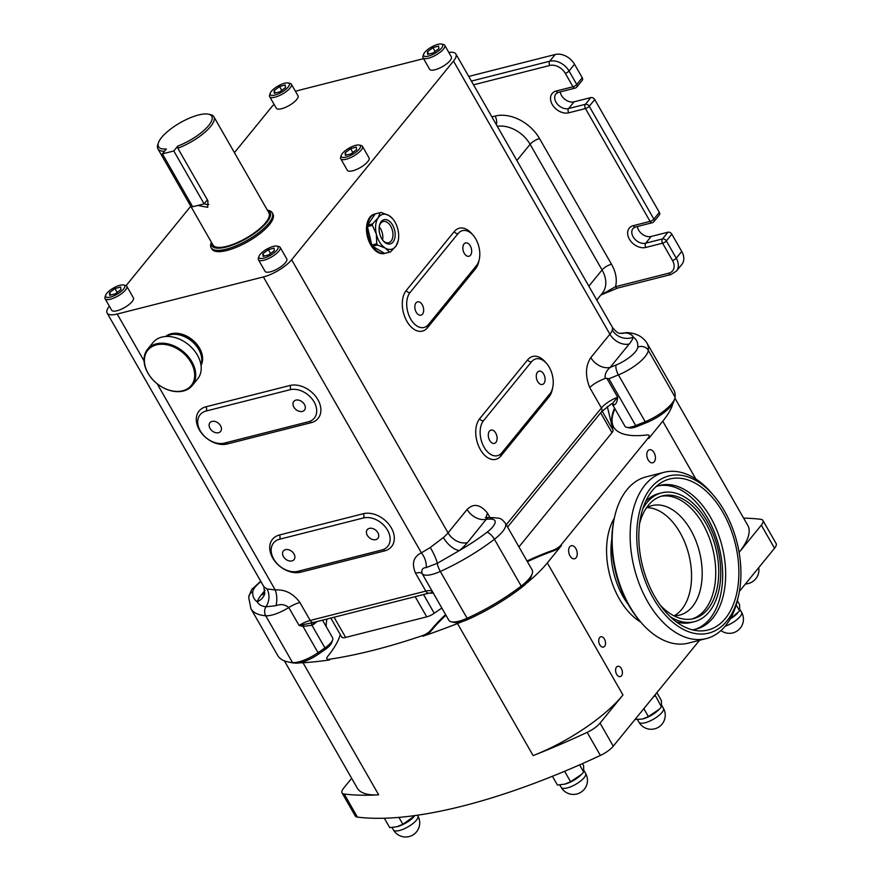 <?xml version="1.0" encoding="UTF-8"?>
<svg xmlns="http://www.w3.org/2000/svg" width="881" height="881" viewBox="0 0 881 881"><rect width="100%" height="100%" fill="white"/><g stroke="black" fill="none" stroke-linecap="round" stroke-linejoin="round"><path stroke-width="1.32" d="M379.226 226.835A10.946 6.707 -104.2 0 1 382.365 233.322A10.946 6.707 -104.2 0 1 382.574 239.984M382.96 240.513A10.946 6.707 75.8 0 0 388.631 242.738A10.946 6.707 75.8 0 0 392.508 230.745A10.946 6.707 75.8 0 0 383.246 221.516A10.946 6.707 75.8 0 0 379.326 226.186M379.634 233.41A12.51 7.665 -104.2 0 1 379.436 225.624A12.51 7.665 -104.2 0 1 386.836 219.798A12.51 7.665 -104.2 0 1 394.644 230.238A12.51 7.665 -104.2 0 1 392.452 242.682A12.51 7.665 -104.2 0 1 383.334 240.954A12.51 7.665 -104.2 0 1 379.634 233.41M495.915 442.383A6.883 4.218 75.8 0 0 496.322 434.322A6.883 4.218 75.8 0 0 490.992 430.071A6.883 4.218 75.8 0 0 489.462 431.106A6.883 4.218 75.8 0 0 489.054 439.167A6.883 4.218 75.8 0 0 494.384 443.407A6.883 4.218 75.8 0 0 495.915 442.383M543.929 383.455A6.883 4.218 75.8 0 0 544.326 375.394A6.883 4.218 75.8 0 0 538.996 371.154A6.883 4.218 75.8 0 0 537.465 372.178A6.883 4.218 75.8 0 0 537.058 380.24A6.883 4.218 75.8 0 0 542.388 384.49A6.883 4.218 75.8 0 0 543.929 383.455M422.484 314.165A6.883 4.218 75.8 0 0 422.891 306.092A6.883 4.218 75.8 0 0 417.561 301.853A6.883 4.218 75.8 0 0 416.019 302.877A6.883 4.218 75.8 0 0 415.623 310.949A6.883 4.218 75.8 0 0 420.942 315.189A6.883 4.218 75.8 0 0 422.484 314.165M470.487 255.237A6.883 4.218 75.8 0 0 470.895 247.176A6.883 4.218 75.8 0 0 465.564 242.925A6.883 4.218 75.8 0 0 464.034 243.949A6.883 4.218 75.8 0 0 463.626 252.021A6.883 4.218 75.8 0 0 468.956 256.261A6.883 4.218 75.8 0 0 470.487 255.237M375.813 539.635A6.883 4.956 -140.8 0 0 377.916 538.346A6.883 4.956 -140.8 0 0 376.914 531.331A6.883 4.956 -140.8 0 0 369.359 528.358A6.883 4.956 -140.8 0 0 367.256 529.646A6.883 4.956 -140.8 0 0 368.258 536.661A6.883 4.956 -140.8 0 0 375.813 539.635M291.941 560.922A6.883 4.956 -140.8 0 0 294.045 559.622A6.883 4.956 -140.8 0 0 293.043 552.607A6.883 4.956 -140.8 0 0 285.488 549.634A6.883 4.956 -140.8 0 0 283.385 550.933A6.883 4.956 -140.8 0 0 284.387 557.948A6.883 4.956 -140.8 0 0 291.941 560.922M218.51 432.703A6.883 4.956 -140.8 0 0 220.613 431.404A6.883 4.956 -140.8 0 0 219.611 424.389A6.883 4.956 -140.8 0 0 212.046 421.415A6.883 4.956 -140.8 0 0 209.942 422.715A6.883 4.956 -140.8 0 0 210.955 429.73A6.883 4.956 -140.8 0 0 218.51 432.703M302.381 411.416A6.883 4.956 -140.8 0 0 304.485 410.117A6.883 4.956 -140.8 0 0 303.482 403.102A6.883 4.956 -140.8 0 0 295.917 400.128A6.883 4.956 -140.8 0 0 293.814 401.428A6.883 4.956 -140.8 0 0 294.827 408.443A6.883 4.956 -140.8 0 0 302.381 411.416M621.512 675.804A5.319 3.26 75.8 0 0 621.821 669.571A5.319 3.26 75.8 0 0 617.702 666.289A5.319 3.26 75.8 0 0 616.513 667.082A5.319 3.26 75.8 0 0 616.204 673.315A5.319 3.26 75.8 0 0 620.323 676.597A5.319 3.26 75.8 0 0 621.512 675.804M604.619 646.313A5.319 3.26 75.8 0 0 604.928 640.08A5.319 3.26 75.8 0 0 600.82 636.798A5.319 3.26 75.8 0 0 599.631 637.591A5.319 3.26 75.8 0 0 599.311 643.824A5.319 3.26 75.8 0 0 603.43 647.106A5.319 3.26 75.8 0 0 604.619 646.313M654.264 461.776A6.729 4.119 75.8 0 0 654.66 453.891A6.729 4.119 75.8 0 0 649.462 449.75A6.729 4.119 75.8 0 0 647.953 450.753A6.729 4.119 75.8 0 0 647.557 458.638A6.729 4.119 75.8 0 0 652.766 462.778A6.729 4.119 75.8 0 0 654.264 461.776M576.086 557.739A6.729 4.119 75.8 0 0 576.482 549.865A6.729 4.119 75.8 0 0 571.273 545.713A6.729 4.119 75.8 0 0 569.776 546.716A6.729 4.119 75.8 0 0 569.379 554.601A6.729 4.119 75.8 0 0 574.588 558.752A6.729 4.119 75.8 0 0 576.086 557.739M156.4 344.889A27.994 20.142 -140.8 0 0 148.096 373.28A27.994 20.142 -140.8 0 0 182.686 390.79A27.994 20.142 -140.8 0 0 190.99 362.399A27.994 20.142 -140.8 0 0 156.4 344.889M168.062 389.865A28.776 20.704 39.2 0 1 147.579 349.25A28.776 20.704 39.2 0 1 156.377 343.832A28.776 20.704 39.2 0 1 171.707 344.978A28.776 20.704 39.2 0 1 192.19 385.592A28.776 20.704 39.2 0 1 183.402 391.01A28.776 20.704 39.2 0 1 168.062 389.865M200.978 364.987A23.302 16.761 -140.8 0 0 182.334 335.771A23.302 16.761 -140.8 0 0 165.98 336.476M192.19 385.592L197.674 378.863A28.776 20.704 -140.8 0 0 177.191 338.238A28.776 20.704 -140.8 0 0 153.063 342.511L147.579 349.25M167.225 335.804A23.06 16.596 39.2 0 1 198.875 349.052A23.06 16.596 39.2 0 1 201.386 363.633M165.606 336.498A23.06 16.596 39.2 0 1 199.558 348.204A23.06 16.596 39.2 0 1 201.033 365.362M259.025 256.283L258.397 258.144A12.51 4.097 -29.8 0 0 258.243 259.146A12.51 4.097 -29.8 0 0 258.43 259.763L265.038 271.304A12.51 4.097 -29.8 0 0 277.097 269.101A12.51 4.097 -29.8 0 0 286.931 259.477A12.51 4.097 -29.8 0 0 286.743 258.871L280.136 247.33A12.51 4.097 -29.8 0 0 278.759 246.482L276.843 246.085A10.946 3.579 -29.8 0 0 266.767 249.158A10.946 3.579 -29.8 0 0 259.025 256.283A10.946 3.579 -29.8 0 0 258.893 257.164A10.946 3.579 -29.8 0 0 268.859 256.162A10.946 3.579 -29.8 0 0 278.209 247.363A10.946 3.579 -29.8 0 0 276.843 246.085M258.43 259.763A12.51 4.097 -29.8 0 0 270.478 257.56A12.51 4.097 -29.8 0 0 280.323 247.935A12.51 4.097 -29.8 0 0 280.136 247.33M270.247 93.177L269.619 95.027A12.51 4.097 -29.8 0 0 269.476 96.029A12.51 4.097 -29.8 0 0 269.652 96.646L276.271 108.187A12.51 4.097 -29.8 0 0 288.318 105.984A12.51 4.097 -29.8 0 0 298.163 96.359A12.51 4.097 -29.8 0 0 297.976 95.754L291.369 84.213A12.51 4.097 -29.8 0 0 289.992 83.365L288.076 82.968A10.946 3.579 -29.8 0 0 278 86.041A10.946 3.579 -29.8 0 0 270.247 93.177A10.946 3.579 -29.8 0 0 270.115 94.047A10.946 3.579 -29.8 0 0 280.092 93.045A10.946 3.579 -29.8 0 0 289.431 84.246A10.946 3.579 -29.8 0 0 288.076 82.968M269.652 96.646A12.51 4.097 -29.8 0 0 281.711 94.443A12.51 4.097 -29.8 0 0 291.545 84.829A12.51 4.097 -29.8 0 0 291.369 84.213M423.618 54.259L422.99 56.109A12.51 4.097 -29.8 0 0 422.836 57.111A12.51 4.097 -29.8 0 0 423.023 57.728L429.631 69.269A12.51 4.097 -29.8 0 0 441.689 67.066A12.51 4.097 -29.8 0 0 451.524 57.452A12.51 4.097 -29.8 0 0 451.336 56.836L444.729 45.294A12.51 4.097 -29.8 0 0 443.352 44.446L441.436 44.05A10.946 3.579 -29.8 0 0 431.36 47.122A10.946 3.579 -29.8 0 0 423.618 54.259A10.946 3.579 -29.8 0 0 423.486 55.129A10.946 3.579 -29.8 0 0 433.452 54.126A10.946 3.579 -29.8 0 0 442.802 45.327A10.946 3.579 -29.8 0 0 441.436 44.05M423.023 57.728A12.51 4.097 -29.8 0 0 435.071 55.525A12.51 4.097 -29.8 0 0 444.916 45.911A12.51 4.097 -29.8 0 0 444.729 45.294M341.321 155.276L340.694 157.126A12.51 4.097 -29.8 0 0 340.54 158.128A12.51 4.097 -29.8 0 0 340.727 158.745L347.334 170.286A12.51 4.097 -29.8 0 0 359.393 168.084A12.51 4.097 -29.8 0 0 369.227 158.459A12.51 4.097 -29.8 0 0 369.04 157.853L362.432 146.312A12.51 4.097 -29.8 0 0 361.056 145.464L359.14 145.068A10.946 3.579 -29.8 0 0 349.063 148.14A10.946 3.579 -29.8 0 0 341.321 155.276A10.946 3.579 -29.8 0 0 341.189 156.146A10.946 3.579 -29.8 0 0 351.156 155.144A10.946 3.579 -29.8 0 0 360.505 146.345A10.946 3.579 -29.8 0 0 359.14 145.068M340.727 158.745A12.51 4.097 -29.8 0 0 352.774 156.543A12.51 4.097 -29.8 0 0 362.62 146.929A12.51 4.097 -29.8 0 0 362.432 146.312M105.654 295.201L105.026 297.062A12.51 4.097 -29.8 0 0 104.883 298.064A12.51 4.097 -29.8 0 0 105.059 298.681L111.678 310.222A12.51 4.097 -29.8 0 0 123.725 308.02A12.51 4.097 -29.8 0 0 133.571 298.395A12.51 4.097 -29.8 0 0 133.383 297.778L126.776 286.248A12.51 4.097 -29.8 0 0 125.399 285.4L123.483 284.992A10.946 3.579 -29.8 0 0 113.407 288.065A10.946 3.579 -29.8 0 0 105.654 295.201A10.946 3.579 -29.8 0 0 105.522 296.082A10.946 3.579 -29.8 0 0 115.499 295.08A10.946 3.579 -29.8 0 0 124.849 286.27A10.946 3.579 -29.8 0 0 123.483 284.992M105.059 298.681A12.51 4.097 -29.8 0 0 117.118 296.479A12.51 4.097 -29.8 0 0 126.963 286.854A12.51 4.097 -29.8 0 0 126.776 286.248M582.429 763.618L583.629 765.721L583.685 772.053L579.577 764.873M656.874 692.653L661.411 700.571L661.466 706.903L655.012 694.944M737.375 600.743L739.6 604.608L739.655 610.94L736.208 604.928M380.339 212.574L374.535 214.05A20.329 12.455 75.8 0 0 367.344 236.328A20.329 12.455 75.8 0 0 384.534 253.464L390.338 251.988A20.329 12.455 -104.2 0 1 389.567 252.142L385.349 248.112A17.983 11.013 75.8 0 0 396.131 245.832A17.983 11.013 75.8 0 0 398.201 240.744A17.983 11.013 75.8 0 0 397.915 229.545A17.983 11.013 75.8 0 0 392.618 218.708A17.983 11.013 75.8 0 0 388.928 215.537A17.983 11.013 75.8 0 0 378.147 217.816A17.983 11.013 75.8 0 0 376.352 234.104A17.983 11.013 75.8 0 0 385.349 248.112L377.531 244.995A20.329 12.455 -104.2 0 1 376.749 243.784L376.352 234.104L372.366 225.338A20.329 12.455 -104.2 0 1 372.52 223.917L378.147 217.816L380.174 212.618A20.329 12.455 -104.2 0 1 380.339 212.574A20.329 12.455 -104.2 0 1 381.11 212.42L388.928 215.537L392.618 218.708M385.559 253.199L390.173 252.021M398.201 240.744L396.131 245.832L390.503 251.944A20.329 12.455 -104.2 0 1 390.338 251.988M384.623 253.398L372.586 246.251A20.329 12.455 75.8 0 0 384.623 253.398L389.567 252.142M372.586 246.251L377.531 244.995M371.804 245.028L367.421 226.593A20.329 12.455 75.8 0 0 368.214 236.108A20.329 12.455 75.8 0 0 371.804 245.028L376.749 243.784M267.35 210.163L268.342 210.361A35.185 11.508 150.2 0 1 272.207 212.739A35.185 11.508 150.2 0 1 268.639 223.389A35.185 11.508 150.2 0 1 236.504 245.645A35.185 11.508 150.2 0 1 211.154 247.715A35.185 11.508 150.2 0 1 211.055 243.167L211.385 242.209M211.154 247.715L211.881 248.993A35.185 11.508 -29.8 0 0 237.242 246.922A35.185 11.508 -29.8 0 0 269.377 224.666A35.185 11.508 -29.8 0 0 272.945 214.028L272.207 212.739M211.418 242.275A33.621 11.001 -29.8 0 0 231.879 245.292A33.621 11.001 -29.8 0 0 266.712 222.408A33.621 11.001 -29.8 0 0 267.395 210.218M164.527 151.235A32.256 10.55 150.2 0 1 157.886 148.801A32.256 10.55 150.2 0 1 157.798 144.638L158.426 142.788A30.692 10.043 -29.8 0 0 166.377 148.966L162.39 153.867L192.686 206.749L204.095 203.852L173.799 150.97L162.39 153.867M173.799 150.97L177.786 146.07A30.692 10.043 -29.8 0 0 208.654 125.531A30.692 10.043 -29.8 0 0 208.39 114.167L210.306 114.574A32.256 10.55 150.2 0 1 213.863 116.744L268.936 212.916A32.256 10.55 150.2 0 1 265.655 222.673A32.256 10.55 150.2 0 1 236.207 243.068A32.256 10.55 150.2 0 1 212.96 244.973L157.886 148.801M213.863 116.744A32.256 10.55 150.2 0 1 210.581 126.501A32.256 10.55 150.2 0 1 177.819 148.217L207.927 200.791L207.696 207.31L197.762 205.46M208.39 114.167A30.692 10.043 -29.8 0 0 161.619 137.458A30.692 10.043 -29.8 0 0 158.426 142.788M314.132 401.978A19.547 14.063 -140.8 0 0 289.97 389.743L206.099 411.031A19.547 14.063 -140.8 0 0 200.13 414.709A19.547 14.063 -140.8 0 0 202.982 434.641A19.547 14.063 -140.8 0 0 224.457 443.088L308.328 421.801A19.547 14.063 -140.8 0 0 314.308 418.123A19.547 14.063 -140.8 0 0 314.132 401.978M387.563 530.197A19.547 14.063 -140.8 0 0 363.413 517.973L279.53 539.249A19.547 14.063 -140.8 0 0 273.562 542.938A19.547 14.063 -140.8 0 0 276.414 562.86A19.547 14.063 -140.8 0 0 297.899 571.306L381.77 550.03A19.547 14.063 -140.8 0 0 387.739 546.341A19.547 14.063 -140.8 0 0 387.563 530.197M332.666 639.837L331.719 642.623A13.292 4.35 150.2 0 1 325.155 649.506L318.272 654.264A21.111 6.905 150.2 0 1 299.364 662.853A21.111 6.905 150.2 0 1 295.289 663.151L292.514 662.567L265.71 615.764A95.39 31.209 150.2 0 1 250.931 608.727L277.735 655.519A95.39 31.209 -29.8 0 0 288.23 661.972A95.39 31.209 -29.8 0 0 292.514 662.567A23.457 7.676 -29.8 0 0 318.052 652.689L324.935 647.931A15.638 5.121 -29.8 0 0 331.036 642.557A15.638 5.121 -29.8 0 0 332.666 639.837A15.638 5.121 -29.8 0 0 332.622 637.822L322.512 620.169M614.123 404.941A3.128 2.731 98.4 0 0 612.273 403.619L617.702 397.276C617.273 401.615 616.083 404.159 614.123 404.941A15.638 5.121 150.2 0 1 612.108 403.828L624.959 426.272A15.638 5.121 -29.8 0 0 626.677 427.329A15.638 5.121 -29.8 0 0 635.708 425.567L645.211 421.702A28.148 9.206 -29.8 0 0 674.78 398.63L673.844 401.417A25.802 8.447 150.2 0 1 672.919 403.388A92.263 30.185 150.2 0 1 662.765 421.217L648.669 438.518L648.306 437.868A7.819 2.555 -29.8 0 0 649.099 435.511A7.819 2.555 -29.8 0 0 646.874 434.961A117.283 38.379 -29.8 0 1 613.473 426.833A117.283 38.379 -29.8 0 1 614.564 408.123M527.014 560.999A117.283 38.379 150.2 0 1 552.894 550.317A7.819 2.555 -29.8 0 0 561.054 544.976L648.306 437.868M561.054 544.976L561.417 545.614L547.321 562.915A92.263 30.185 150.2 0 1 526.144 583.541A25.802 8.447 150.2 0 1 521.189 587.814A93.045 30.45 150.2 0 1 468.428 619.222A21.111 6.905 150.2 0 1 462.855 621.369A21.111 6.905 150.2 0 1 454.288 622.438L451.413 621.832A23.457 7.676 -29.8 0 0 467.117 618.264A95.39 31.209 -29.8 0 0 521.211 586.063A28.148 9.206 -29.8 0 0 532.234 573.608A28.148 9.206 -29.8 0 0 532.157 569.974L505.353 523.171A28.148 9.206 150.2 0 1 502.489 531.684A28.148 9.206 150.2 0 1 494.406 539.26A95.39 31.209 150.2 0 1 440.313 571.461L467.117 618.264L468.428 619.222M462.855 621.369A92.263 30.185 150.2 0 1 457.503 623.539A361.21 118.197 150.2 0 1 422.759 636.291L422.395 635.653A7.819 2.555 -29.8 0 0 430.754 630.245A117.283 38.379 150.2 0 1 445.588 614.597M340.286 634.595A117.283 38.379 -29.8 0 1 327.71 656.389A7.819 2.555 -29.8 0 0 326.928 658.746A7.819 2.555 -29.8 0 0 329.318 659.263A361.21 118.197 -29.8 0 0 422.395 635.653M329.318 659.263L329.692 659.913A361.21 118.197 150.2 0 1 303.02 662.743A92.263 30.185 150.2 0 1 299.364 662.853M109.354 306.17A23.457 7.676 -29.8 0 0 107.141 313.063A23.457 7.676 -29.8 0 0 117.206 314.032L263.386 276.942A23.457 7.676 -29.8 0 0 291.644 259.752L453.495 61.086A23.457 7.676 -29.8 0 0 455.873 53.994A23.457 7.676 -29.8 0 0 448.814 52.42M107.141 313.063L263.848 586.68L266.965 588.948L275.224 589.94C285.114 589.334 293.34 593.519 299.903 602.505L310.189 620.455L425.82 591.107L415.546 573.157C411.471 563.51 413.42 556.737 421.393 552.839L430.258 547.508L443.363 537.542A15.638 7.224 -130.2 0 0 459.563 550.438L437.317 563.311L426.195 567.584C422.451 567.816 421.107 569.853 422.164 573.663L448.825 620.246A23.457 7.676 -29.8 0 0 451.413 621.832M204.194 203.731A7.444 5.363 -140.8 0 0 208.797 204.392M423.563 58.664L299.628 90.115A23.457 7.676 -29.8 0 0 295.487 91.404M274.09 104.387A23.457 7.676 -29.8 0 0 271.37 107.295L234.423 152.655M190.77 206.231L126.093 285.631M303.02 662.743L378.665 794.816A361.21 118.197 150.2 0 1 344.207 794.034A15.638 5.121 150.2 0 1 342.048 792.9L355.274 815.982A15.638 5.121 -29.8 0 0 357.422 817.116A361.21 118.197 -29.8 0 0 600.379 755.458A15.638 5.121 -29.8 0 0 613.264 746.185L699.547 640.278M739.401 591.36L774.531 548.246A15.638 5.121 -29.8 0 0 776.117 543.511L762.902 520.429A15.638 5.121 150.2 0 1 761.316 525.164L739.115 552.409A92.263 30.185 150.2 0 0 747.771 525.373L674.923 398.168M612.361 330.1L612.581 327.611C619.211 335.518 619.883 332.522 619.795 333.282L619.795 333.282A15.638 13.92 -82.1 0 0 625.036 332.897C629.353 333.249 632.118 334.67 633.318 337.148A15.638 13.876 18.3 0 1 612.361 330.1A23.457 7.676 -29.8 0 1 609.905 334.196L453.495 61.086M675.11 397.155A95.39 31.209 -29.8 0 0 673.745 389.82L646.94 343.028A95.39 31.209 150.2 0 1 648.306 350.352L675.11 397.155A28.148 9.206 -29.8 0 1 674.78 398.63M316.83 621.612A15.638 5.121 150.2 0 1 313.724 624.299L311.951 625.257L303.009 626.413L299.077 625.455L311.995 622.834M326.267 626.721A125.091 40.933 150.2 0 1 326.697 620.609A15.638 5.121 -29.8 0 0 326.554 619.134M672.919 403.388A25.802 8.447 150.2 0 1 646.731 422.561L645.211 421.702L618.407 374.899L608.903 378.764L606.844 378.323L617.702 397.276A15.638 5.121 150.2 0 0 601.415 407.958L589.719 387.53C593.497 383.918 598.673 380.889 605.225 378.434L606.844 378.323M589.719 387.53C585.072 375.702 585.447 365.736 590.843 357.598A15.638 11.255 39.2 0 0 610.17 367.388L616.138 364.954A20.329 6.652 -29.8 0 0 637.734 347.224A87.571 28.655 -29.8 0 0 633.318 337.148A39.094 12.797 150.2 0 1 629.232 343.986L610.17 367.388C606.271 370.747 604.619 374.425 605.225 378.434M620.543 333.326L625.036 332.897A7.819 6.663 -85.4 0 1 627.206 332.644C636.159 333.139 642.745 336.597 646.94 343.028M433.485 593.089L429.036 593.133L313.394 622.482A4.691 2.874 -104.2 0 1 310.189 620.455A15.638 5.121 150.2 0 0 299.077 625.455L288.803 607.505C284.915 604.421 280.643 603.815 275.995 605.688L265.93 606.8C261.448 606.15 258.54 604.476 257.208 601.778A15.638 13.876 -161.7 0 0 264.707 593.882L263.848 586.68M487.38 517.918L467.382 542.652A39.094 12.797 150.2 0 1 459.563 550.438A87.571 28.655 -29.8 0 0 486.995 532.267A20.329 6.652 -29.8 0 0 492.831 526.794A20.329 6.652 -29.8 0 0 490.552 519.118A7.819 6.288 -91.8 0 1 493.977 517.709L485.266 517.521M275.995 605.688A15.638 8.414 87.8 0 0 275.224 589.94L157.126 383.72M263.386 276.942L421.393 552.839A15.638 10.385 -117.8 0 1 426.195 567.584M291.644 259.752L448.055 532.862L467.117 509.46A15.638 11.255 -140.8 0 0 486.444 519.25L490.552 519.118M485.971 517.786L487.446 513.061L490.177 517.83M431.161 592.594L432.45 591.614A15.638 5.121 150.2 0 0 425.82 591.107A4.691 2.874 -104.2 0 0 429.036 593.133M458.076 233.564L410.072 292.492A19.547 11.971 75.8 0 0 408.927 315.409A19.547 11.971 75.8 0 0 424.058 327.468A19.547 11.971 75.8 0 0 428.43 324.549L476.434 265.622A19.547 11.971 75.8 0 0 477.579 242.704A19.547 11.971 75.8 0 0 462.448 230.646A19.547 11.971 75.8 0 0 458.076 233.564A3.128 2.247 -140.8 0 1 454.211 231.615A22.675 13.887 -104.2 0 1 472.502 234.555M501.862 452.768L549.876 393.851A19.547 11.971 75.8 0 0 551.01 370.923A19.547 11.971 75.8 0 0 535.89 358.875A19.547 11.971 75.8 0 0 531.518 361.794L483.504 420.711A19.547 11.971 75.8 0 0 482.37 443.639A19.547 11.971 75.8 0 0 497.49 455.686A19.547 11.971 75.8 0 0 501.862 452.768M313.724 624.299A3.128 1.123 52.5 0 1 313.129 622.548M325.155 649.506L324.935 647.931L311.951 625.257A3.128 0.936 66.8 0 1 311.786 622.933M318.272 654.264L318.052 652.689L303.009 626.413A3.128 1.233 97.3 0 1 303.46 624.849M295.289 663.151A93.045 30.45 150.2 0 1 291.104 662.567L288.23 661.972M646.731 422.561L637.227 426.426A13.292 4.35 150.2 0 1 629.552 427.924L626.677 427.329M532.234 573.608L531.287 576.394A25.802 8.447 150.2 0 1 526.144 583.541M743.63 518.138A361.21 118.197 150.2 0 1 760.755 519.305A15.638 5.121 150.2 0 1 762.902 520.429M342.048 792.9A15.638 5.121 150.2 0 1 343.645 788.176L351.662 778.319M587.164 732.375A361.21 118.197 150.2 0 1 533.137 755.612A92.263 30.185 150.2 0 0 622.955 694.988L600.049 723.114A15.638 5.121 150.2 0 1 587.164 732.375L600.379 755.458M378.665 794.816A92.263 30.185 150.2 0 1 357.19 787.966L284.387 660.849M329.692 659.913A7.819 2.555 150.2 0 1 327.291 659.384L326.928 658.746M561.417 545.614A7.819 2.555 150.2 0 1 553.268 550.955L552.894 550.317M430.754 630.245L431.117 630.884A117.283 38.379 150.2 0 1 445.951 615.235M527.389 561.649A117.283 38.379 150.2 0 1 553.268 550.955M431.117 630.884A7.819 2.555 150.2 0 1 422.759 636.291M614.938 408.762A117.283 38.379 -29.8 0 0 613.661 427.153M649.099 435.511L649.462 436.15A7.819 2.555 150.2 0 1 648.669 438.518M637.348 226.516A10.165 7.312 -140.8 0 0 651.191 236.46L667.963 232.21A3.128 2.247 39.2 0 1 671.829 234.159L681.74 251.47A15.638 11.255 39.2 0 1 681.883 264.388L676.399 271.128A15.638 11.255 39.2 0 0 676.256 258.21L681.74 251.47M468.725 76.427L555.206 54.49A15.638 11.255 39.2 0 1 574.522 64.269L582.242 77.726A3.128 2.247 39.2 0 1 582.264 80.314L576.78 87.054A3.128 2.247 39.2 0 0 576.747 84.466L582.242 77.726M560.25 91.877A10.165 7.312 -140.8 0 0 574.082 101.833L590.854 97.571A3.128 2.247 39.2 0 1 594.719 99.531L659.34 212.365A3.128 2.247 39.2 0 1 659.373 214.953L653.889 221.682A3.128 2.247 39.2 0 0 653.856 219.105L659.34 212.365M600.897 294.97L615.489 286.71L668.778 273.187A12.51 8.997 -140.8 0 0 672.489 260.501L662.567 243.189L645.795 247.451A13.292 9.57 39.2 0 1 629.375 239.136A13.292 9.57 39.2 0 1 633.318 225.646L650.09 221.395L585.469 108.55L568.697 112.812A13.292 9.57 39.2 0 1 552.266 104.498A13.292 9.57 39.2 0 1 556.208 91.018L572.98 86.756L565.272 73.299A12.51 8.997 -140.8 0 0 549.81 65.469L473.526 84.829M668.778 273.187A3.128 1.916 -104.2 0 0 670.915 274.542L617.625 288.065A3.128 1.916 -104.2 0 1 615.489 286.71A35.967 25.879 39.2 0 0 611.491 264.223L539.535 138.57A35.967 25.879 39.2 0 0 495.078 116.072L491.895 116.876M341.586 636.776A9.228 3.017 -29.8 0 0 341.685 637.04A9.228 3.017 -29.8 0 0 345.649 637.426L426.734 616.843A9.228 3.017 -29.8 0 0 434.245 613.264L441.822 608.022M518.942 546.903L611.998 432.681A9.228 3.017 -29.8 0 0 613.044 430.159L607.284 406.537M177.819 148.217L177.786 146.07M367.421 226.593L372.366 225.338M367.586 225.173L375.229 213.874A20.329 12.455 75.8 0 0 367.586 225.173L372.52 223.917M375.229 213.874L380.174 212.618M415.094 815.553L402.859 824.286L397.056 826.708L389.71 827.622L384.336 818.229M402.859 824.286L398.906 817.381M397.298 826.642A14.074 4.603 -29.8 0 0 397.551 826.576A14.074 4.603 -29.8 0 0 412.903 817.788L413.674 817.028M739.655 610.94L730.305 618.737M730.184 618.969A14.074 4.603 -29.8 0 0 736.604 614.112L737.386 613.352M653.592 696.695L655.167 695.891M661.466 706.903L659.197 709.315L648.383 716.572L642.579 719.006L635.014 719.502M648.383 716.572L643.846 708.654M642.822 718.929A14.074 4.603 -29.8 0 0 643.075 718.874A14.074 4.603 -29.8 0 0 658.426 710.075L659.197 709.315M583.685 772.053L581.416 774.465L570.602 781.722L564.798 784.145L557.453 785.048L552.431 776.282M570.602 781.722L564.622 771.282M565.04 784.079A14.074 4.603 -29.8 0 0 565.294 784.013A14.074 4.603 -29.8 0 0 580.645 775.225L581.416 774.465M114.971 288.572L120.675 287.03L120.884 289.64L115.389 293.791L109.696 295.322L109.486 292.712L114.971 288.572L117.184 292.437M110.808 295.025L109.486 292.712M350.638 148.636L356.342 147.094L356.552 149.704L351.056 153.856L345.352 155.397L345.143 152.787L350.638 148.636L352.852 152.501M346.464 155.089L345.143 152.787M432.934 47.618L438.639 46.087L438.848 48.697L433.353 52.838L427.648 54.38L427.439 51.77L432.934 47.618L435.148 51.483M428.761 54.071L427.439 51.77M279.563 86.536L285.268 84.994L285.477 87.604L279.982 91.756L274.288 93.298L274.079 90.688L279.563 86.536L281.777 90.402M275.401 92.99L274.079 90.688M268.342 249.653L274.046 248.112L274.255 250.722L268.76 254.873L263.056 256.404L262.846 253.794L268.342 249.653L270.555 253.519M264.168 256.107L262.846 253.794M204.095 203.852L207.376 199.833M725.415 618.385A77.891 47.706 75.8 0 0 726.77 519.768A77.891 47.706 75.8 0 0 660.497 483.096A77.891 47.706 75.8 0 0 652.259 490.64A77.891 47.706 75.8 0 0 644.958 574.379A77.891 47.706 75.8 0 0 697.983 630.796A77.891 47.706 75.8 0 0 725.415 618.385M692.235 629.805A74.114 45.394 75.8 0 0 696.287 629.089A74.114 45.394 75.8 0 0 712.861 618.022A74.114 45.394 75.8 0 0 717.189 531.122A74.114 45.394 75.8 0 0 659.825 485.409A74.114 45.394 75.8 0 0 655.927 486.708M694.779 629.43A74.114 45.394 75.8 0 0 709.866 618.781A74.114 45.394 75.8 0 0 714.656 533.038A74.114 45.394 75.8 0 0 658.338 485.827M676.09 621.7A66.46 40.702 75.8 0 0 691.409 622.427L694.404 621.667A66.46 40.702 75.8 0 0 709.26 611.744A66.46 40.702 75.8 0 0 713.147 533.82A66.46 40.702 75.8 0 0 661.708 492.831A66.46 40.702 75.8 0 0 646.841 502.754A66.46 40.702 75.8 0 0 642.8 508.789M670.166 616.656A66.46 40.702 75.8 0 0 694.404 621.667M660.144 604.994A63.333 38.786 75.8 0 0 693.633 618.638A63.333 38.786 75.8 0 0 707.795 609.178A63.333 38.786 75.8 0 0 711.496 534.921A63.333 38.786 75.8 0 0 662.479 495.86A63.333 38.786 75.8 0 0 648.317 505.32A63.333 38.786 75.8 0 0 639.551 523.821M692.125 618.969A63.333 38.786 75.8 0 0 704.8 609.938A63.333 38.786 75.8 0 0 708.952 536.848A63.333 38.786 75.8 0 0 660.992 496.289M673.679 615.687A56.45 34.568 75.8 0 0 679.813 615.037A56.45 34.568 75.8 0 0 692.433 606.613A56.45 34.568 75.8 0 0 695.737 540.427A56.45 34.568 75.8 0 0 652.039 505.606A56.45 34.568 75.8 0 0 646.346 507.963M674.317 615.698A56.45 34.568 75.8 0 0 681.795 609.311A56.45 34.568 75.8 0 0 686.651 547.31A56.45 34.568 75.8 0 0 646.896 507.654M650.762 488.03A81.074 49.655 75.8 0 0 653.273 598.155A81.074 49.655 75.8 0 0 726.913 620.995A81.074 49.655 75.8 0 0 738.73 594.741A81.074 49.655 75.8 0 0 713.511 495.364A81.074 49.655 75.8 0 0 650.762 488.03M713.511 495.364L711.352 492.853A85.765 52.53 75.8 0 0 664.142 472.293A85.765 52.53 75.8 0 0 644.969 485.09A85.765 52.53 75.8 0 0 639.947 585.656A85.765 52.53 75.8 0 0 706.342 638.56A85.765 52.53 75.8 0 0 725.526 625.752A85.765 52.53 75.8 0 0 738.025 597.979L738.73 594.741M664.142 472.293L646.169 476.852A85.765 52.53 75.8 0 0 626.997 489.66A85.765 52.53 75.8 0 0 614.486 517.433A85.765 52.53 75.8 0 0 641.159 622.559A85.765 52.53 75.8 0 0 688.369 643.119L706.342 638.56M614.486 517.433L614.013 519.592A82.638 50.613 75.8 0 0 639.716 620.885L641.159 622.559M661.708 492.831L658.713 493.591A66.46 40.702 75.8 0 0 645.597 501.531M585.601 773.364A14.074 14.074 0 0 1 584.301 789.244A14.074 14.074 0 0 1 561.175 787.35A14.074 4.603 -29.8 0 0 567.221 787.933A14.074 4.603 -29.8 0 0 584.169 777.626A14.074 4.603 -29.8 0 0 585.601 773.364L584.081 770.721M663.382 708.214A14.074 14.074 0 0 1 662.083 724.105A14.074 14.074 0 0 1 638.967 722.211A14.074 4.603 -29.8 0 0 645.002 722.783A14.074 4.603 -29.8 0 0 661.961 712.476A14.074 4.603 -29.8 0 0 663.382 708.214L661.873 705.571M725.118 626.248A14.074 4.603 -29.8 0 0 740.139 616.513A14.074 4.603 -29.8 0 0 741.571 612.251L740.051 609.608M417.858 815.927A14.074 14.074 0 0 1 416.559 831.807A14.074 14.074 0 0 1 393.433 829.913A14.074 4.603 -29.8 0 0 399.478 830.497A14.074 4.603 -29.8 0 0 416.427 820.189A14.074 4.603 -29.8 0 0 417.858 815.927L417.451 815.222M640.74 622.063A62.782 38.456 -104.2 0 1 619.365 598.948A62.782 38.456 -104.2 0 1 614.343 518.061M611.788 539.271A59.655 36.539 75.8 0 0 623.131 596.657A59.655 36.539 75.8 0 0 628.384 604.641M289.871 385.504A22.675 16.321 39.2 0 1 317.898 399.688A22.675 16.321 39.2 0 1 311.169 422.682L227.298 443.969A22.675 16.321 39.2 0 1 199.282 429.785A22.675 16.321 39.2 0 1 206 406.78L289.871 385.504A3.128 1.916 -104.2 0 1 289.97 389.743M363.313 513.722A22.675 16.321 39.2 0 1 391.329 527.906A22.675 16.321 39.2 0 1 384.601 550.9L300.729 572.187A22.675 16.321 39.2 0 1 272.714 558.003A22.675 16.321 39.2 0 1 279.442 534.998L363.313 513.722A3.128 1.916 -104.2 0 1 363.413 517.973M260.963 581.647A20.329 6.652 -29.8 0 0 255.149 587.109A20.329 6.652 -29.8 0 0 252.792 591.691A87.571 28.655 -29.8 0 0 257.208 601.778A39.094 12.797 150.2 0 1 261.294 594.939L265.049 590.336M547.321 562.915L622.955 694.988M662.765 421.217L695.891 479.066M457.503 623.539L533.137 755.612M117.206 314.032L144.055 360.913M552.475 388.532A22.675 13.887 -104.2 0 1 548.94 397.023L500.937 455.94A22.675 13.887 -104.2 0 1 480.343 449.563A22.675 13.887 -104.2 0 1 479.638 418.761L527.653 359.833A22.675 13.887 -104.2 0 1 545.934 362.785M479.033 260.313A22.675 13.887 -104.2 0 1 475.509 268.793L427.505 327.721A22.675 13.887 -104.2 0 1 406.912 321.334A22.675 13.887 -104.2 0 1 406.207 290.532L454.211 231.615M467.117 509.46C473.526 503.106 480.299 504.306 487.446 513.061M506.256 524.746L601.415 407.958A4.691 3.381 -140.8 0 1 601.448 411.834L507.577 527.058M590.843 357.598L609.905 334.196A15.638 11.255 39.2 0 0 629.232 343.986M443.363 537.542A23.457 7.676 -29.8 0 0 448.055 532.862A15.638 11.255 -140.8 0 0 467.382 542.652M521.189 587.814L521.211 586.063L494.406 539.26A7.819 2.797 52.6 0 0 486.995 532.267M608.903 378.764L635.708 425.567L637.227 426.426M326.697 620.609L325.937 619.299M299.903 602.505A15.638 5.121 150.2 0 0 288.803 607.505A23.457 7.676 150.2 0 1 265.71 615.764A7.819 6.663 94.6 0 1 265.93 606.8A15.638 13.633 102.8 0 0 266.965 588.948M430.258 547.508A15.638 3.205 -117.4 0 1 437.317 563.311A7.819 2.081 65.7 0 0 440.313 571.461A23.457 7.676 150.2 0 1 422.164 573.663A15.638 5.121 150.2 0 0 415.546 573.157M637.734 347.224A7.819 7.202 5.5 0 1 648.306 350.352A28.148 9.206 150.2 0 1 618.407 374.899A7.819 2.819 67.9 0 1 616.138 364.954M252.792 591.691A7.819 7.202 -174.5 0 0 248.673 597.362L250.931 608.727M261.294 594.939A15.638 11.255 -140.8 0 0 264.906 593.166M299.43 570.921A3.128 1.916 -104.2 0 1 300.729 572.187M279.442 534.998A3.128 1.916 -104.2 0 1 279.53 539.249M383.169 549.59A3.128 1.916 -104.2 0 1 384.601 550.9M225.999 442.691A3.128 1.916 -104.2 0 1 227.298 443.969M206 406.78A3.128 1.916 -104.2 0 1 206.099 411.031M309.727 421.36A3.128 1.916 -104.2 0 1 311.169 422.682M410.072 292.492A3.128 2.247 39.2 0 1 406.207 290.532M427.131 325.871A3.128 2.247 -140.8 0 0 427.505 327.721M475.509 268.793A3.128 2.247 39.2 0 1 475.101 267.262M548.533 395.492A3.128 2.247 -140.8 0 0 548.94 397.023M500.937 455.94A3.128 2.247 39.2 0 1 500.562 454.089M531.518 361.794A3.128 2.247 39.2 0 1 527.653 359.833M479.638 418.761A3.128 2.247 -140.8 0 0 483.504 420.711M344.207 794.034L357.422 817.116M600.049 723.114L613.264 746.185M761.316 525.164L774.531 548.246M671.829 234.159L666.344 240.898L676.256 258.21A3.128 1.024 150.2 0 1 672.489 260.501M471.39 81.096L549.711 61.218L555.206 54.49M574.522 64.269L569.038 70.998L576.747 84.466A3.128 1.024 150.2 0 1 572.98 86.756A3.128 1.916 -104.2 0 0 575.128 88.1A3.128 3.128 0 0 0 576.78 87.054M574.082 101.833L568.597 108.561L585.369 104.31L590.854 97.571M556.208 91.018A3.128 1.916 -104.2 0 0 558.345 92.362L555.944 93.804A10.165 7.312 -140.8 0 0 557.431 104.167A10.165 7.312 -140.8 0 0 568.597 108.561A3.128 1.916 75.8 0 0 568.697 112.812M594.719 99.531L589.235 106.26L653.856 219.105A3.128 1.024 150.2 0 1 650.09 221.395A3.128 1.916 -104.2 0 0 652.226 222.739A3.128 3.128 0 0 0 653.889 221.682M651.191 236.46L645.696 243.2L662.479 238.938L667.963 232.21M633.318 225.646A3.128 1.916 -104.2 0 0 635.454 227.001L633.043 228.443A10.165 7.312 -140.8 0 0 634.529 238.806A10.165 7.312 -140.8 0 0 645.696 243.2A3.128 1.916 75.8 0 0 645.795 247.451M596.778 300.025L602.329 293.208A28.148 20.252 -140.8 0 0 602.075 269.96L530.109 144.297A28.148 20.252 -140.8 0 0 497.28 126.302M588.849 286.182L602.075 269.96A7.819 2.555 150.2 0 1 611.491 264.223M516.883 160.529L530.109 144.297A7.819 2.555 150.2 0 1 539.535 138.57M549.81 65.469A3.128 1.916 75.8 0 1 549.711 61.218A15.638 11.255 39.2 0 1 569.038 70.998A3.128 1.024 150.2 0 1 565.272 73.299M585.369 104.31A3.128 2.247 39.2 0 1 589.235 106.26A3.128 1.024 150.2 0 1 585.469 108.55A3.128 1.916 75.8 0 1 585.369 104.31M662.479 238.938A3.128 2.247 39.2 0 1 666.344 240.898A3.128 1.024 150.2 0 1 662.567 243.189A3.128 1.916 75.8 0 1 662.479 238.938M496.344 124.65A7.819 4.79 75.8 0 0 495.078 116.072M600.633 412.837L611.998 432.681M602.108 411.064L613.044 430.159M334.086 617.229L345.649 637.426M415.16 596.657L426.734 616.843M423.519 594.532L434.245 613.264M745.425 583.971A14.074 14.074 0 0 0 758.728 567.639M720.977 630.554A14.074 14.074 0 0 0 741.571 612.251M505.353 523.171C500.507 517.621 500.694 518.469 493.977 517.709M248.673 597.362C250.722 591.272 252.076 588.343 252.759 588.585L260.721 581.229M455.873 53.994L612.581 327.611M620.62 333.326L627.206 332.644M311.059 623.175L313.394 622.482M611.491 403.762L601.448 411.834M433.133 592.715L432.692 592.087M558.345 92.362L575.128 88.1M635.454 227.001L652.226 222.739M670.915 274.542L676.399 271.128M617.625 288.065L600.831 295.047M330.815 618.055L341.685 637.04M393.433 829.913L392.056 827.523M638.967 722.211L637.591 719.81M561.175 787.35L559.798 784.96"/></g></svg>
